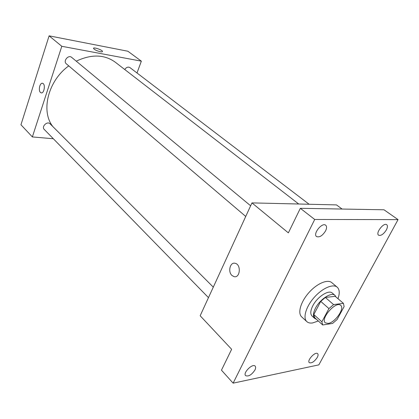 <?xml version="1.0" encoding="UTF-8"?>
<svg xmlns="http://www.w3.org/2000/svg" width="419" height="419" viewBox="0 0 419 419"><rect width="100%" height="100%" fill="white"/><g stroke="black" fill="none" stroke-linecap="round" stroke-linejoin="round"><path stroke-width="0.63" d="M328.093 323.426L325.322 322.824C319.969 318.849 336.09 300.549 340.705 305.357C345.015 308.394 334.938 322.777 328.093 323.426M337.101 319.535L344.119 306.582L343.423 303.356L333.592 304.603L328.931 308.588L321.871 321.829L322.709 324.971L332.576 323.437L337.101 319.535M328.931 308.588L320.729 301.381L313.805 314.538L321.871 321.829M313.805 314.538L314.685 317.691L322.709 324.971M320.729 301.381L325.359 297.453L333.592 304.603M343.423 303.356L335.2 296.322L325.359 297.453M336.069 297.066L334.991 295.364C331.481 291.75 319.906 299.276 315.449 308.216C313.061 313.03 312.81 316.429 314.685 318.409L316.397 319.247M314.685 318.409L312.05 316.02C310.165 314.03 310.406 310.631 312.778 305.828C317.199 296.903 328.758 289.424 332.283 293.054L334.991 295.364M318.314 320.985L312.621 322.949C310.154 323.311 308.227 322.871 306.844 321.63C302.68 317.969 305.959 306.703 314.145 297.469C322.274 288.183 333.037 283.506 337.19 287.177C339.61 289.445 339.872 293.29 337.976 298.695M306.844 321.63L301.659 316.853C297.464 313.161 300.664 301.921 308.793 292.75C316.858 283.532 327.606 278.939 331.801 282.636L337.19 287.177M386.36 229.931C383.605 234.195 381.023 235.96 378.624 235.227C375.262 233.189 383.752 222.154 386.737 224.704C387.774 225.652 387.648 227.397 386.36 229.931M317.283 357.423C314.36 361.702 311.699 363.446 309.295 362.66C306.656 360.523 315.428 351.122 317.665 353.688C318.32 354.422 318.194 355.663 317.283 357.423M254.935 370.014C251.641 374.885 248.535 376.765 245.618 375.649C242.643 372.931 252.673 363.006 255.181 366.169C255.868 366.986 255.789 368.27 254.935 370.014M325.594 230.864C322.525 235.724 319.514 237.625 316.56 236.573C312.605 233.907 322.174 222.028 325.704 225.233C326.888 226.344 326.851 228.219 325.594 230.864M314.711 219.477L233.126 383.16L318.854 364.865L398.05 219.619L314.711 219.477L300.334 208.306L288.361 232.875L251.955 202.896L200.162 315.753L231.634 349.294L221.462 370.171L233.126 383.16M231.969 275.466C227.606 271.685 230.23 261.707 235.2 263.305C241.428 264.562 240.139 278.52 233.975 276.619L231.969 275.466C227.611 271.685 230.235 261.707 235.2 263.305C241.428 264.562 240.139 278.52 233.975 276.619L231.974 275.466M300.334 208.306L384.014 209.788L398.05 219.619M251.955 202.896L336.478 204.907L342.093 209.044M52.81 126.533C40.617 111.171 47.96 80.857 68.758 65.888M76.242 61.169C91.389 54.041 104.383 54.37 115.235 62.164L298.721 204.011M245.738 216.445L66.322 63.819C62.84 61.132 68.423 54.407 71.67 57.377L250.63 205.787M208.473 297.642L44.236 129.424C41.23 126.632 47.337 120.766 50.081 123.804L213.297 287.13M124.768 69.533C126.323 67.255 128.041 66.605 129.921 67.585L309.117 204.257M136.997 72.985L141.355 61.158L61.803 46.294L32.363 136.929L53.344 138.757M141.355 61.158L127.879 51.233L49.107 35.84L61.803 46.294M49.107 35.84L20.95 124.768L32.363 136.929M40.444 92.437C38.019 90.415 39.978 82.26 42.644 83.329C45.786 84.057 44.136 94.013 41.083 92.824L40.444 92.437M100.335 51.72C96.716 50.814 94.443 49.72 93.526 48.436C93.055 46.781 102.419 49.908 102.487 51.422C102.508 51.877 101.791 51.977 100.335 51.72M93.526 48.436C93.055 46.787 102.419 49.913 102.487 51.422L102.477 51.563M41.083 92.824L40.449 92.437C38.192 90.567 39.711 82.978 42.293 83.271"/></g></svg>
